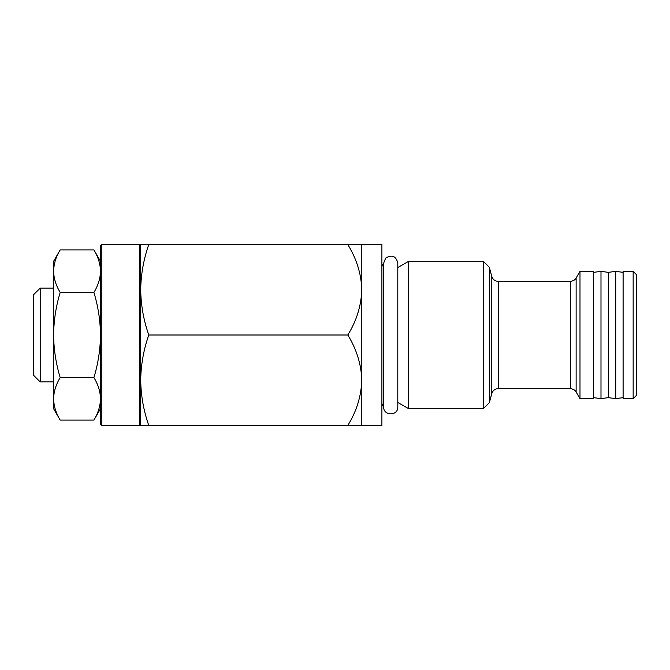 <?xml version="1.0" encoding="UTF-8"?>
<svg xmlns="http://www.w3.org/2000/svg" width="670" height="670" viewBox="0 0 670 670"><rect width="100%" height="100%" fill="white"/><g stroke="black" fill="none" stroke-linecap="round" stroke-linejoin="round"><path stroke-width="1" d="M633.15 335L633.15 271.35L623.1 271.35L623.1 398.65L633.15 398.65L633.15 335M633.15 271.35L636.5 274.7L636.5 395.3L633.15 398.65M615.73 271.35L608.36 272.355L608.36 397.645L615.73 398.65L615.73 271.35L623.1 272.355M593.62 397.645L600.99 398.65L600.99 271.35L608.36 272.355M579.994 398.65L593.62 398.65L593.62 271.35L579.994 271.35L579.994 398.65L576.125 391.95C576.351 392.411 575.363 389.228 570.321 388.6L570.321 281.4L498.262 281.4L498.262 388.6C494.988 388.801 492.827 390.451 491.788 393.566L491.788 276.434L489.351 267.33L483.321 261.3L408.641 261.3L408.641 408.7L397.804 402.444M491.788 393.566L489.351 402.67L489.351 267.33M489.351 402.67L483.321 408.7L483.321 261.3M148.782 425.45L140.7 425.45L140.7 380.225C140.918 395.643 143.606 410.718 148.782 425.45L381.9 425.45L381.9 244.55L361.8 244.55L361.8 289.775C361.264 273.888 356.599 258.813 347.805 244.55L148.782 244.55C143.606 259.315 140.909 274.39 140.7 289.775L140.7 244.55L148.782 244.55M347.805 425.45C356.557 411.372 361.214 396.297 361.8 380.225L361.8 289.775C361.214 305.847 356.557 320.922 347.805 335L148.782 335C143.606 349.765 140.909 364.84 140.7 380.225L140.7 289.775C140.918 305.193 143.606 320.268 148.782 335M361.8 425.45L361.8 380.225C361.264 364.338 356.599 349.263 347.805 335M139.36 425.45L139.36 244.55L101.84 244.55L101.84 425.45L139.36 425.45L140.7 424.11M101.84 425.45L100.5 424.11L100.5 335C100.324 349.505 98.13 363.693 93.917 377.553C98.138 384.53 100.332 391.623 100.5 398.826C100.307 406.121 98.113 413.214 93.917 420.098L60.183 420.098C55.987 413.214 53.793 406.121 53.6 398.826L53.6 261.3L60.183 249.902L93.917 249.902C98.13 256.845 100.324 263.938 100.5 271.174C100.324 278.427 98.13 285.521 93.917 292.447C98.13 306.341 100.324 320.528 100.5 335L100.5 245.89L101.84 244.55M40.2 381.9L33.5 375.2L33.5 294.8L40.2 288.1L40.2 381.9L53.6 381.9M60.183 420.098L53.6 408.7L53.6 398.826C53.768 391.623 55.962 384.53 60.183 377.553C55.97 363.659 53.776 349.472 53.6 335C53.776 320.495 55.97 306.307 60.183 292.447C55.97 285.504 53.776 278.41 53.6 271.174C53.776 263.921 55.97 256.828 60.183 249.902M60.183 377.553L93.917 377.553M60.183 292.447L93.917 292.447M347.805 244.55L361.8 244.55M579.994 271.35L576.125 278.05L576.125 391.95M593.62 272.355L600.99 271.35M397.804 262.975C395.895 255.957 391.841 254.349 385.644 258.159L383.734 262.975L383.734 407.025C383.064 415.769 397.997 416.422 397.804 407.025L397.804 262.975L397.804 267.556L408.641 261.3M383.734 402.318L381.9 406.355M40.2 288.1L53.6 288.1M100.5 408.7L93.917 420.098M100.5 261.3L93.917 249.902M140.7 245.89L139.36 244.55M383.734 267.682L381.9 263.645M483.321 408.7L408.641 408.7M570.321 388.6L498.262 388.6M576.125 278.05C576.351 277.589 575.363 280.772 570.321 281.4M498.262 281.4C494.988 281.199 492.827 279.549 491.788 276.434M608.36 397.645L600.99 398.65M623.1 397.645L615.73 398.65"/></g></svg>
